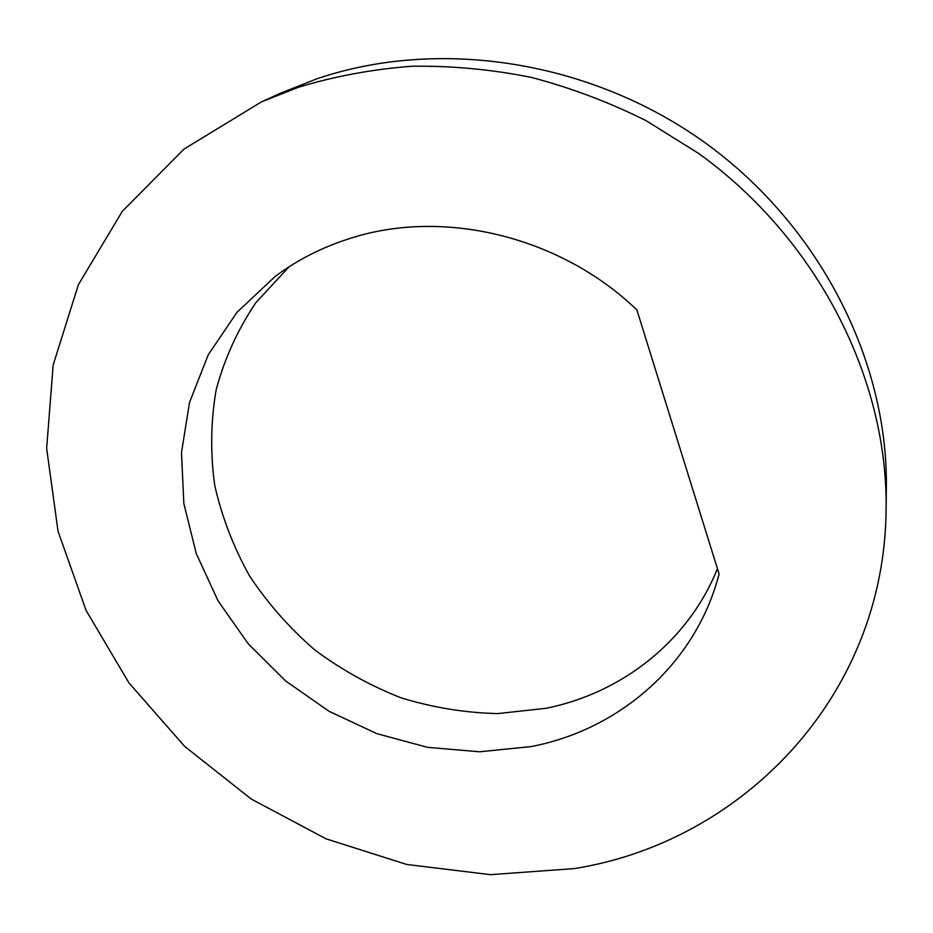 <?xml version="1.0" encoding="UTF-8"?>
<svg xmlns="http://www.w3.org/2000/svg" width="933" height="933" viewBox="0 0 933 933"><rect width="100%" height="100%" fill="white"/><g stroke="black" fill="none" stroke-linecap="round" stroke-linejoin="round"><path stroke-width="1.4" d="M261.333 101.942L280.646 93.137L316.858 78.815C438.732 37.437 590.251 60.178 705.15 142.796C819.897 225.646 887.936 360.733 886.35 487.376L886.117 508.59C884.916 697.826 740.557 842.569 574.11 868.6L490.431 874.664L406.765 864.471L326.118 838.872L251.269 799.056L184.746 746.47L128.941 682.886L86.046 610.345L58.044 531.262L46.65 448.423L53.169 365.025L78.395 284.682L122.316 211.336L184.011 149.082L261.333 101.942L298.548 87.224C334.865 76.226 372.594 69.229 411.745 66.255C451.374 65.672 491.155 69.369 531.087 77.334C570.704 87.725 609.086 102.198 646.231 120.73L698.934 153.653C817.495 239.221 887.773 378.53 886.117 508.59M717.454 568.698C688.076 641.612 621.588 693.172 545.968 708.322L497.651 713.593C464.891 712.8 432.679 707.541 401.027 697.814C370.156 685.685 341.385 669.707 314.701 649.893C289.615 628.131 267.934 603.534 249.647 576.104C233.612 547.403 221.984 517.22 214.765 485.557C210.252 453.473 210.718 421.576 216.141 389.866C224.456 358.762 237.693 329.699 255.829 302.665L289.183 266.733M531.087 746.598L479.632 751.776L427.629 747.356L376.862 733.653L329.011 711.273L285.661 680.985L248.236 643.793L218.077 600.899L196.292 553.654L183.859 503.645L181.48 452.587L189.562 402.333L208.187 354.89L236.994 312.275L275.2 276.448C297.895 259.479 323.389 246.639 351.694 237.915C444.47 208.502 560.896 236.655 636.889 309.943L719.098 574.005C695.738 664.086 619.605 729.699 531.087 746.598"/></g></svg>

